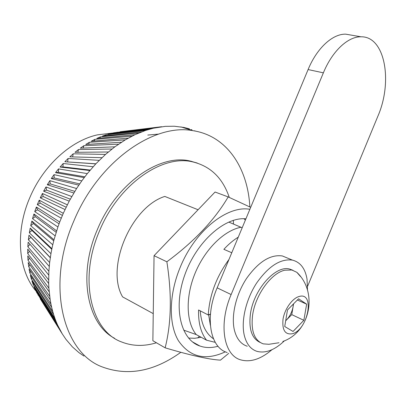 <?xml version="1.0" encoding="UTF-8"?>
<svg xmlns="http://www.w3.org/2000/svg" width="406" height="406" viewBox="0 0 406 406"><rect width="100%" height="100%" fill="white"/><g stroke="black" fill="none" stroke-linecap="round" stroke-linejoin="round"><path stroke-width="0.61" d="M156.432 342.781C144.14 346.511 132.579 346.257 121.744 342.019C91.081 331.21 78.307 279.379 99.566 230.781C118.456 184.639 161.618 154.798 191.794 161.674C210.171 165.846 222.661 177.757 229.268 197.412M114.583 338.289C87.249 324.287 77.51 275.121 97.318 229.705C116.152 183.695 159.274 153.975 189.465 160.867L197.255 163.039M199.382 336.29L197.712 337.965M180.817 352.312C153.737 371.723 127.251 376.484 101.363 366.593C62.631 351.586 46 284.586 73.73 221.275C98.374 161.324 154.072 123.028 192.997 130.686C227.01 135.837 247.812 168.114 249.863 206.964M40.245 298.78L62.255 333.864L57.652 325.135L35.51 290.209L33.982 286.672L56.089 321.476L54.967 318.517L33.251 284.794L31.957 281.048L53.653 314.62L52.729 311.478L31.358 279.069L30.313 275.131L51.674 307.362L50.963 304.053L29.846 273.05L29.059 268.939L50.177 299.735L48.898 288.194L28.014 260.287L27.77 255.892L48.679 283.545L48.872 271.274L49.649 262.54L50.953 253.684L29.344 232.765L30.211 228.101L51.902 248.69L52.765 244.767L30.724 225.695L31.866 221.031L54.008 239.758L57.926 226.959L34.723 211.607L36.388 207.019L59.718 222.016L63.29 213.312L69.213 201.132L76.592 188.531L81.794 180.878L87.32 173.601L95.78 163.872L105.504 154.432L114.847 146.83L125.256 139.877L134.975 134.701L145.521 130.463L153.295 128.24L165.298 126.352L174.357 126.236L183.73 127.418L189.45 128.859L188.937 129.418M59.718 222.016L57.926 226.959M54.008 239.758L52.765 244.767M51.902 248.69L50.953 253.684M48.679 283.545L48.898 288.194M50.177 299.735L50.963 304.053M51.674 307.362L52.729 311.478M53.653 314.62L54.967 318.517M56.089 321.476L57.652 325.135M62.255 333.864L65.939 339.34L72.39 346.876L79.028 352.692L83.981 356.072M36.22 291.325C18.311 270.817 14.855 232.065 29.79 197.707C43.275 165.45 71.116 140.527 97.552 134.838L111.33 133.209M58.966 327.901L36.362 291.975L60.763 331.301M49.172 291.782L28.207 262.52L28.724 266.783L49.674 296.278M48.7 275.065L27.745 249.101L27.715 253.598L48.624 279.846M49.243 266.397L28.146 242.179L27.836 246.757L48.872 271.274M50.314 257.587L28.968 235.165L28.379 239.799L49.649 262.54M56.617 230.852L33.931 213.987L32.521 218.631L55.094 235.84M63.29 213.312L39.23 200.158L38.25 202.406L37.311 204.67L61.23 218.174M67.31 204.802L42.437 193.454L40.28 197.859L65.011 209.547M71.755 196.524L45.99 186.938L43.609 191.211L69.218 201.132M76.592 188.531L49.867 180.655L47.274 184.771L73.841 192.972M81.794 180.878L54.044 174.631L51.252 178.574L78.84 185.126M87.32 173.601L58.489 168.906L55.526 172.651L84.189 177.63M93.141 166.744L63.189 163.506L60.063 167.033L89.848 170.535M99.211 160.34L68.106 158.467L64.838 161.75L95.786 163.872M105.499 154.427L73.207 153.803L69.822 156.838L101.957 157.68M111.965 149.027L78.47 149.54L74.983 152.306L108.326 151.991M118.562 144.171L83.859 145.698L80.292 148.185L114.852 146.83M125.256 139.872L89.35 142.298L85.717 144.49L121.495 142.217M132.006 136.152L94.902 139.339L91.233 141.242L128.22 138.167M138.771 133.011L100.485 136.842L96.801 138.441L134.975 134.701M145.521 130.463L106.078 134.807L102.393 136.096L141.745 131.818M152.209 128.504L111.65 133.244L107.981 134.224L148.474 129.529M158.817 127.139L113.533 132.818L155.128 127.829M120.191 131.737L161.684 126.723M183.725 127.413L183.487 127.717M184.816 128.129L186.278 127.986M190.186 129.808L191.881 129.651M147.784 135.066L158.644 134.087M194.18 130.879L194.916 130.813M194.748 130.981L195.773 131.174M190.181 161.116L190.8 161.131M39.23 200.158L40.189 203.112L62.377 215.419L40.189 203.117L62.377 215.424M233.364 220.331L233.475 224.076M37.311 204.67L40.189 203.117M34.723 211.607L37.54 209.836L59.048 223.813M36.388 207.019L37.54 209.836M106.078 134.807L105.565 135.751M100.485 136.842L99.866 138.136M117.167 132.143L116.887 132.549M111.65 133.244L111.28 133.843M47.274 184.771L50.222 183.908L74.805 191.373M49.867 180.655L50.222 183.908M51.252 178.574L54.196 177.95L79.667 183.908M54.044 174.631L54.196 177.95M43.609 191.211L46.548 190.109L70.284 199.148M45.99 186.938L46.548 190.109M40.28 197.859L43.198 196.524L66.132 207.182M42.437 193.454L43.198 196.524M83.859 145.698L83.149 148.073M78.47 149.54L77.805 152.28M94.902 139.339L94.207 140.994M89.35 142.298L88.625 144.308M60.063 167.033L62.94 166.891L90.239 170.068M63.189 163.506L62.94 166.891M55.526 172.651L58.444 172.266L84.824 176.793M58.489 168.906L58.444 172.266M73.207 153.803L72.628 156.909M64.838 161.75L95.867 163.78M68.106 158.467L67.66 161.857M27.715 253.598L29.521 251.299M27.836 246.757L29.988 244.295M28.724 266.783L29.907 264.89M28.014 260.287L29.496 258.175M30.724 225.695L33.388 223.533L53.729 240.824M31.866 221.031L33.388 223.533M32.521 218.631L35.271 216.657L56.16 232.298M33.931 213.987L35.271 216.657M28.379 239.799L30.826 237.297L50.288 257.759M28.968 235.165L30.826 237.297M29.344 232.765L31.901 230.425L51.775 249.33M30.211 228.101L31.901 230.425M38.123 295.289L38.23 294.944M31.358 279.069L32.023 277.709M29.846 273.05L30.754 271.411M35.51 290.209L35.774 289.498M33.251 284.794L33.703 283.743M190.84 161.344L191.855 161.375M228.969 259.48C216.388 276.694 209.486 295.187 208.263 314.975L198.57 309.986C198.255 322.927 200.919 332.996 206.558 340.198L215.251 342.354M238.271 237.155C233.293 240.225 228.492 244.28 223.868 249.325L231.775 252.75M206.558 340.198L196.22 334.574L183.735 330.154M198.067 209.75L164.8 196.428C130.991 207.055 105.367 267.742 122.597 296.877L153.245 313.63M242.179 227.776L228.872 222.112M240.936 227.274C224.356 230.364 205.228 248.919 195.291 272.756C185.314 296.578 186.034 322.161 196.22 334.574M208.263 314.975L210.46 313.995M210.359 325.252L208.648 314.802M208.826 314.889L210.445 314.173M213.475 338.782C205.746 333.509 201.33 324.196 200.224 310.839M307.601 286.291L377.808 116.365C392.978 81.916 385.187 36.236 361.046 36.799C348.038 36.433 332.291 51.039 323.374 72.836L231.141 294.548C218.321 324.384 223.686 355.22 240.636 359.843C250.436 362.573 260.875 359.193 271.964 349.693M351.809 35.21L345.719 34.165C332.615 33.754 316.888 48.101 308.098 69.563L217.149 287.849C204.502 317.208 210.115 347.754 227.182 352.515M245.909 218.824C225.031 216.677 196.707 241.428 184.897 274.623C172.88 307.778 180.711 339.802 199.985 346.049L202.569 346.805C207.446 347.927 212.602 347.749 218.027 346.267M188.546 338.066L194.743 338.289L201.173 337.264M245.371 220.118L243.935 218.732M225.371 351.809C205.502 361.005 189.83 357.27 178.356 340.598C168.449 323.826 168.876 294.38 180.31 267.052C195.21 230.42 227.436 205.203 249.883 209.288M165.14 347.83L152.864 340.715L154.057 255.673L166.866 261.784C171.971 294.426 171.393 323.11 165.14 347.83C190.617 355.402 209.054 359.503 220.463 360.137L228.71 353.342M154.057 255.673L215.063 192.023L228.177 196.915C214.744 219.854 194.307 241.474 166.866 261.784M250.69 207.354L228.177 196.915M287.636 258.13L282.353 255.947C270.36 254.273 258.419 261.789 246.518 278.496C235.977 294.502 231.029 315.741 234.353 329.931C236.541 338.695 240.849 344.136 247.274 346.247M307.489 290.229L307.043 279.186C305.221 268.513 300.349 262.159 292.421 260.109C280.5 258.495 268.564 266.153 256.612 283.078C246.021 299.283 240.971 320.735 244.204 335.011C246.33 343.831 250.593 349.282 256.978 351.357C265.615 353.55 274.755 350.038 284.403 340.817M293.568 303.85L293.096 306.662L293.371 304.048M292.944 270.284L289.676 269.066C275.791 264.859 253.669 289.422 250.436 313.904C248.614 328.992 251.811 338.487 260.023 342.39M300.547 276.587L296.852 272.33L291.878 270L284.829 270.203C271.35 272.999 255.43 294.751 252.623 314.975C250.756 330.834 254.283 340.461 263.195 343.852L268.894 344.293L278.998 342.75M292.67 333.671C308.357 329.225 315.046 291.275 298.973 296.542C292.249 298.38 284.636 309.123 283.018 319.228C282.018 330.296 285.235 335.107 292.67 333.671M284.728 326.505L287.484 309.971L298.588 298.801L306.647 304.175L303.855 320.309L293.041 331.463L284.728 326.505M297.4 299.993L306.647 304.175M291.757 314.625L286.382 320.075C289.864 316.37 292.102 311.899 293.096 306.662L291.757 314.625L303.855 320.309M285.687 320.745L286.382 320.075L285.682 320.786M231.141 294.548L217.149 287.849M323.374 72.836L308.098 69.563M97.552 134.838L153.295 128.24M192.997 130.686L180.924 126.916M191.794 161.674L189.465 160.867M361.046 36.799L345.719 34.165M192.459 341.877L199.985 346.049M282.353 255.947L292.421 260.109M282.835 341.466C310.275 331.9 318.228 292.396 296.852 272.33M289.676 269.066L291.878 270"/></g></svg>
